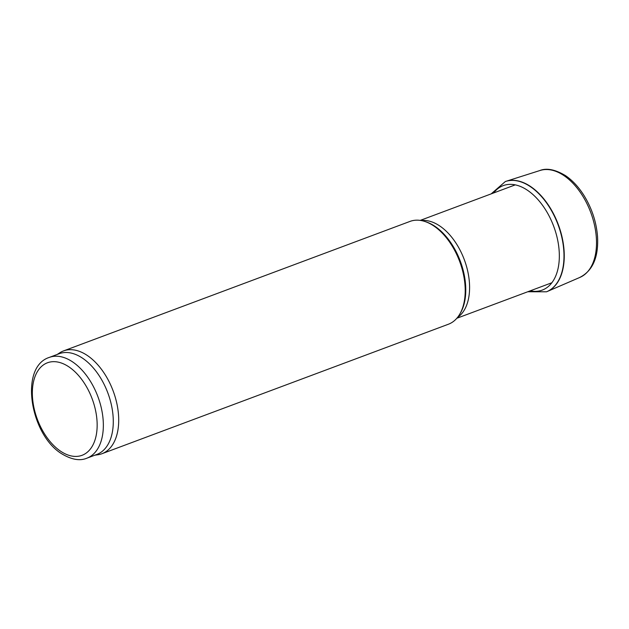<?xml version="1.0" encoding="UTF-8"?>
<svg xmlns="http://www.w3.org/2000/svg" width="629" height="629" viewBox="0 0 629 629"><rect width="100%" height="100%" fill="white"/><g stroke="black" fill="none" stroke-linecap="round" stroke-linejoin="round"><path stroke-width="0.94" d="M49.235 357.429L59.173 353.71A53.78 31.859 69.5 0 1 107.842 392.936A53.78 31.859 69.5 0 1 96.835 454.46L86.896 458.179C79.922 461.167 71.478 459.665 61.556 453.682C30.161 434.553 19.106 367.029 49.235 357.429A53.78 31.859 69.5 0 1 97.904 396.647A53.78 31.859 69.5 0 1 86.896 458.179M57.231 354.434L59.7 352.838A54.88 32.504 69.5 0 1 63.49 350.927A54.88 32.504 69.5 0 1 113.149 390.947A54.88 32.504 69.5 0 1 101.914 453.737A54.88 32.504 69.5 0 1 97.802 454.775L94.893 455.192M63.49 350.927L409.99 221.416A54.88 32.504 69.5 0 1 424.732 221.439A54.88 32.504 69.5 0 1 459.657 261.436A54.88 32.504 69.5 0 1 459.532 314.531A54.88 32.504 69.5 0 1 448.422 324.226L101.914 453.737M546.687 291.73A58.851 34.862 -110.5 0 0 546.821 291.675A58.851 34.862 -110.5 0 0 547.261 291.494L579.922 277.389A57.074 33.809 -110.5 0 0 595.506 230.426A57.074 33.809 -110.5 0 0 563.765 175.483A57.074 33.809 -110.5 0 0 539.973 170.506L506.07 181.294A58.851 34.862 -110.5 0 0 505.622 181.435A58.851 34.862 -110.5 0 0 505.48 181.482M547.261 291.494A58.851 34.862 -110.5 0 0 563.458 244.697A58.851 34.862 -110.5 0 0 532.779 188.079A58.851 34.862 -110.5 0 0 530.491 186.451A58.851 34.862 -110.5 0 0 506.07 181.294M421.265 220.567A52.246 30.947 69.5 0 1 464.304 259.698A52.246 30.947 69.5 0 1 457.48 317.472M424.732 221.439L425.943 221.833A54.008 31.993 69.5 0 1 460.31 261.192A54.008 31.993 69.5 0 1 460.184 313.446L459.532 314.531M60.683 451.268A49.392 29.256 69.5 0 1 38.943 369.309A49.392 29.256 69.5 0 1 94.625 406.538A49.392 29.256 69.5 0 1 60.683 451.268M546.821 291.675L546.554 291.785A58.859 34.87 -110.5 0 0 563.246 245.2A58.859 34.87 -110.5 0 0 532.527 188.189A58.859 34.87 -110.5 0 0 530.216 186.546A58.859 34.87 -110.5 0 0 505.346 181.529L491.186 193.874M530.231 290.834A55.761 33.03 -110.5 0 0 559.338 256.145A55.761 33.03 -110.5 0 0 530.514 192.498A55.761 33.03 -110.5 0 0 527.346 190.178A55.761 33.03 -110.5 0 0 493.647 192.954M456.819 318.274L551.853 282.751M420.235 220.394L515.269 184.871M539.533 170.656C546.404 167.746 555.053 169.398 565.495 175.617C572.492 180.374 578.688 187.049 584.082 195.635C591.928 208.466 596.418 222.155 597.55 236.693C598.635 257.45 592.612 271.075 579.49 277.57M527.77 291.754L546.554 291.785"/></g></svg>

